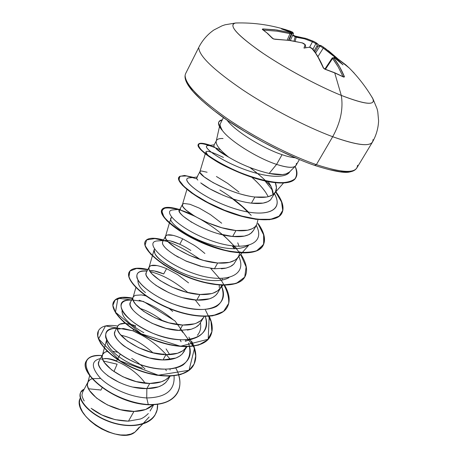 <?xml version="1.0" encoding="UTF-8"?>
<svg xmlns="http://www.w3.org/2000/svg" width="458" height="458" viewBox="0 0 458 458"><rect width="100%" height="100%" fill="white"/><g stroke="black" fill="none" stroke-linecap="round" stroke-linejoin="round"><path stroke-width="0.69" d="M290.624 32.329L290.223 32.117L290.635 32.346L289.92 32.484L290.011 33.611L277.044 31.167L263.482 30.114L277.044 31.167L291.38 33.755L290.011 33.611L287.206 40.092L290.011 33.611L289.92 32.484L274.909 29.77L263.138 28.946L263.384 30.039L263.138 28.946L262.302 29.409L267.844 33.629L262.302 29.409L262.6 28.969L276.832 30.01L290.486 32.598L290.87 32.529L290.223 32.117L281.481 28.917L292.628 32.369L288.895 30.629M325.083 69.284L334.729 72.914L325.083 69.284L323.451 68.099L318.247 57.565L315.51 53.071L311.549 48.061L309.419 47.191L303.992 48.096L305.102 44.672L302.217 42.88L288.855 40.367L273.489 39.01L267.392 33.44L272.499 38.438L274.834 39.268L288.855 40.367L302.217 42.88L305.32 44.867L305.795 47.781L305.177 44.609L303.992 48.096L309.419 47.191L312.591 48.937C316.615 54.221 320.131 60.445 323.148 67.601L325.083 69.284M324.63 69.084L323.961 68.494C324.367 68.815 321.985 66.679 324.894 69.072L334.558 72.707L343.529 76.921M371.89 96.97C377.278 105.832 367.081 105.306 341.284 95.401C343.437 108.683 340.569 122.452 332.691 136.713C359.645 146.228 373.081 147.19 373.001 139.61M238.378 22.94L235.738 22.98C228.101 24.68 235.927 33.921 259.222 50.701C282.117 66.645 316.787 85.52 341.284 95.401L334.729 72.914L341.284 95.401C364.436 104.401 375.05 105.683 373.121 99.249L371.512 96.438M284.99 29.392L292.828 32.283M316.381 164.634C343.363 173.405 357.085 173.611 357.538 165.241C357.085 173.611 343.363 173.405 316.381 164.634L314.669 165.315L316.381 164.634C290.046 155.571 254.396 137.24 227.449 118.771C199.665 99.14 185.559 84.776 185.129 75.679C185.559 84.776 199.665 99.14 227.449 118.771C254.396 137.24 290.046 155.571 316.381 164.634L332.691 136.713L316.381 164.634M335.966 57.439L335.399 57.176L335.594 57.588L336.058 57.485L349.219 67.984L345.727 64.818L336.098 57.525L349.214 67.984L354.183 73.097L349.219 67.984C358.477 77.322 366.394 87.621 372.972 98.888L377.037 108.666L377.776 111.723L378.606 120.941C378.234 128.475 376.19 135.511 372.474 142.06C369.285 146.846 356.021 145.066 332.691 136.713C306.345 126.975 270.289 108.248 242.792 89.923C214.407 70.486 199.762 56.643 198.858 48.382C199.762 56.643 214.407 70.486 242.792 89.923C270.289 108.248 306.345 126.975 332.691 136.713C340.569 122.452 343.437 108.683 341.284 95.401C318.31 86.121 286.284 68.94 263.493 53.615C240.072 37.43 230.093 27.474 233.546 23.73M295.994 165.475C293.927 168.252 287.464 167.891 276.592 164.388L269.155 173.445L276.592 164.388L282.082 154.678C287.378 156.487 291.723 157.512 295.118 157.752C291.723 157.512 287.378 156.487 282.082 154.678C262.32 148.134 233.986 130.267 227.202 120.259C233.986 130.267 262.32 148.134 282.082 154.678L276.592 164.388C256.72 157.981 228.393 139.971 221.924 129.82L222.016 130.169L221.924 129.82C228.393 139.971 256.72 157.981 276.592 164.388C289.983 168.59 296.584 168.235 296.389 163.323M289.674 171.836C286.307 174.985 279.466 175.523 269.155 173.445C254.511 169.952 241.034 164.536 228.731 157.191C222.605 153.768 218.317 150.865 215.867 148.489L228.731 157.191C220.327 150.533 216.13 145.386 216.142 141.745C216.13 145.386 220.327 150.533 228.731 157.191L230.746 158.371M248.247 166.855L251.419 168.109M219.886 124.765L220.206 124.066M200.833 182.948L209.775 188.816L222.531 195.028C228.903 197.598 233.786 199.327 237.181 200.209C242.923 201.789 247.675 202.774 251.436 203.157L263.115 203.106L267.753 201.726L270.592 199.831L275.418 192.068L272.745 194.839L268.417 196.648L266.585 197.026L254.9 197.02L251.436 203.157L254.9 197.02C251.081 196.614 246.324 195.618 240.616 194.032C237.181 193.133 232.28 191.404 225.92 188.839L213.113 182.656L204.113 176.845L200.077 172.643L199.94 171.63C197.054 174.967 229.693 194.278 254.9 197.02C264.695 198.148 271.273 196.866 274.634 193.184C276.821 190.488 277.021 186.893 275.247 182.41L276.443 187.683L275.418 192.068M273.048 193.642C273.26 192.091 272.396 189.297 270.466 185.261L267.987 181.259M100.863 390.142L102.186 387.691L100.863 390.142M101.407 359.232L105.288 358.5C108.46 358.431 112.256 359.238 116.67 360.915L117.448 359.467L116.67 360.915L107.338 358.568L102.581 358.843M117.586 359.227L120.277 354.24L117.586 359.227M131.692 358.454C134.257 359.851 137.772 362.467 142.243 366.285M91.125 408.307L101.928 415L115.061 419.637L128.469 421.154L133.959 411.416C142.432 411.307 148.833 409.086 153.149 404.752L145.552 409.521L133.959 411.416L128.469 421.154L140.114 419.064C142.564 418.372 145.295 416.522 148.323 413.522M169.397 376.694L165.676 379.785L161.348 381.795L149.726 383.46L146.846 388.573L158.485 386.855L162.184 385.195L165.544 382.728L168.229 379.339L170.038 376.178M170.113 370.041L170.027 369.171L170.113 370.041M163.838 354.578L163.3 353.828M143.852 336.235L132.94 330.831L133.604 329.6L132.94 330.831L123.437 328.495L117.471 329.125M134.852 327.293L135.648 325.821L134.852 327.293M166.077 348.887L169.666 354.629M117.345 328.048C117.128 329.13 117.998 331.128 119.967 334.042L127.421 341.09L138.763 347.765L152.314 352.66L165.962 354.681C141.906 354.498 113.716 334.449 117.523 326.674C118.336 324.31 120.883 323.205 125.166 323.354L119.635 324.258L117.803 325.999L115.05 331.168L114.58 333.241C114.288 334.174 115.147 336.195 117.156 339.298C119.927 342.59 122.401 344.954 124.565 346.385L135.866 353.072L149.377 357.961L162.991 359.948L165.962 354.681C175.019 354.847 181.597 352.717 185.685 348.298L186.847 346.769L183.04 350.639L177.607 353.25L165.962 354.681L162.991 359.948L175.901 358.024L179.525 356.198L182.152 354.086L186.87 346.769M185.782 347.279L185.874 346.775M185.845 341.17L185.61 339.922L185.845 341.17M169.202 308.526L172.695 311.457M188.999 339.613L188.959 340.397L188.999 339.613M140.595 316.753L152.148 323.359L165.87 328.3L179.622 330.464L191.289 329.233L195.532 327.476L199.196 324.63L203.839 317.125L200.799 320.652L196.224 323.228L194.347 323.863L182.685 325.043L179.622 330.464L182.685 325.043L168.91 322.844L155.148 317.892L143.537 311.297L135.803 304.467C133.713 301.673 132.757 299.778 132.929 298.782M163.706 273.947L154.26 270.93L149.663 270.667C153.018 270.323 157.701 271.417 163.706 273.947L166.575 268.646L177.618 274.611L188.564 282.878M204.188 316.472L203.839 317.125M220.939 287.252L217.739 290.79L213.125 293.126L211.59 293.589L199.911 294.494L196.763 300.087L209.501 298.811L212.941 297.351L215.729 295.336L217.808 292.719L220.384 288.219M219.285 287.676L219.222 285.071M190.843 250.463C186.412 247.646 182.719 245.58 179.759 244.269L170.347 240.891M164.92 240.439C168.12 239.992 173.067 241.269 179.759 244.269L182.708 238.818L193.808 245.064C196.448 246.673 200.14 249.484 204.892 253.48M222.147 278.493L222.353 280.056L222.147 278.493M239.752 252.953L238.555 256.48L237.055 258.455L234.656 260.333L229.361 262.388L217.676 263.007L214.424 268.772L226.103 268.096L230.288 266.625L233.82 264.106L238.063 257.327M234.765 248.768L233.385 246.015L234.765 248.768M257.877 220.155L256.703 224.764L254.843 227.025L252.398 228.656L247.681 230.214L235.996 230.534L221.844 227.758L207.388 222.628L194.902 216.331L186.24 210.233C183.755 207.869 182.519 206.335 182.519 205.625L182.553 204.297L183.956 203.466L189.956 204.274L199.316 208.115L210.468 214.647L221.689 223.229M237.736 242.809L239.116 246.393M239.872 251.654L239.792 252.673M218.5 233.74L232.641 236.477L235.996 230.534L232.641 236.477L244.332 236.099L248.528 234.765L251.511 232.853L253.383 230.569L256.28 225.508M216.416 176.496L227.62 183.337L238.99 192.085M92.195 378.726C89.808 379.482 88.32 380.833 87.718 382.774C83.682 391.928 110.384 412.034 133.959 411.416L120.557 409.715L107.418 404.924L96.581 398.111L89.653 390.685C87.902 387.542 87.186 385.355 87.495 384.125L88.125 381.777L82.675 392.025L82.039 394.424C81.719 395.592 82.44 397.767 84.209 400.962M88.125 381.777L90.134 379.659M133.101 387.107L146.846 388.573C121.656 389.558 93.426 368.656 99.037 361.27L98.556 363.349C98.31 364.425 99.151 366.423 101.075 369.337M107.613 375.675L119.607 382.642M166.088 382.19C161.834 386.443 155.417 388.573 146.846 388.573L149.726 383.46L136.203 381.606L122.858 376.762L111.775 370.012L104.596 362.77C102.735 359.742 101.939 357.641 102.208 356.484L102.758 354.28L104.676 352.345L107.344 351.389C104.67 351.939 103.027 353.181 102.415 355.11C98.481 363.6 125.916 383.695 149.726 383.46C158.634 383.478 165.189 381.228 169.386 376.711L169.861 376.184M112.462 351.252L117.529 352.213L112.462 351.246M130.891 324.293L135.648 325.821L125.635 323.382M133.135 297.179L130.45 302.223L130.078 304.141C129.923 305.211 130.868 307.123 132.912 309.883M133.284 296.899L135.018 295.364L141.419 294.906L145.85 295.874M182.885 297.746L196.763 300.087L199.911 294.494L186.017 292.118L172.031 287.109L160.14 280.605L152.108 273.999C149.898 271.336 148.85 269.556 148.97 268.651L149.222 266.94L146.308 272.418L146.033 274.159C145.821 274.914 146.852 276.718 149.119 279.563L149.6 280.084M155.749 285.288L168.928 292.736M149.222 266.94L150.854 265.629L157.134 265.566M174.132 254.757L186.263 261.186L200.427 266.241L214.424 268.772L217.676 263.007L203.65 260.442L189.435 255.369L177.252 248.963L168.916 242.603C166.569 240.084 165.43 238.423 165.493 237.61L165.636 236.088L162.636 241.732L162.47 243.29C162.441 244.188 163.563 245.877 165.848 248.351L167.502 249.896M165.636 236.088L167.159 235.006L173.301 235.366M182.496 204.4L179.456 210.113L179.404 211.481C179.284 212.06 180.509 213.617 183.074 216.159L191.667 222.302M199.951 171.59L196.745 177.635M200.009 171.487L201.262 170.96L207.108 172.242M113.927 371.593L117.122 364.179L113.927 371.593M79.829 398.695C72.73 416.751 120.139 445.021 134.91 432.146L142.581 424.16M216.302 140.864L213.966 145.243M216.582 140.354C217.533 138.951 219.697 138.345 223.063 138.539M139.215 427.251L134.91 432.146L138.299 428.825L134.91 432.146L131.057 434.041L126.202 434.997L120.591 434.951L114.426 433.898L108.031 431.877L101.716 428.986L95.722 425.339L90.398 421.142L85.927 416.568L82.526 411.828L80.339 407.173L79.423 402.748L79.801 398.792M92.241 409.177C102.695 416.826 114.769 420.816 128.469 421.154M151.982 405.851L152.148 404.786M145.169 383.203C135.917 370.11 117.735 359.484 105.397 358.5M178.643 375.079C180.664 381.898 180.24 387.869 177.378 392.998C172.397 401.013 162.699 404.855 148.278 404.523L146.743 397.945L146.846 388.573L146.743 397.945C129.471 397.046 109.731 387.686 100.142 377.907C90.987 367.133 91.102 360.686 100.479 358.557C91.102 360.686 90.987 367.133 100.142 377.907C109.731 387.686 129.471 397.046 146.743 397.945L148.278 404.523C125.91 403.183 100.073 389.248 90.426 376.167C81.959 361.906 85.846 355.036 102.082 355.545C94.153 354.807 88.967 356.513 86.51 360.658C77.946 372.079 113.636 402.943 148.278 404.523L148.146 404.757C113.504 403.183 77.82 372.314 86.39 360.893L86.453 360.778C77.631 372.114 113.361 403.177 148.146 404.757C162.567 405.09 172.265 401.242 177.246 393.227L177.309 393.113M157.558 404.357C158.983 423.118 133.564 430.766 109.159 421.371C84.575 412.229 73.698 393.336 84.18 389.197L80.814 392.191C76.996 398.752 88.096 412.961 107.367 420.684C126.523 428.511 148.621 426.593 155.205 414.713L157.1 409.836L157.558 404.357M155.205 414.713L155.079 414.937C148.489 426.816 126.397 428.74 107.235 420.913C87.976 413.196 76.875 398.981 80.694 392.414L80.757 392.306C76.778 398.815 87.822 413.11 107.166 420.885C126.402 428.768 148.615 426.81 155.142 414.822M98.567 389.689L100.565 390.073L98.567 389.689M88.583 388.773L98.882 389.832M103.519 361.036L117.122 364.179L103.519 361.036M100.743 378.497L92.464 378.646M144.98 368.896L140.228 364.539M135.883 287.544L133.066 297.425C129.396 304.433 158.394 324.413 182.685 325.043C191.891 325.369 198.48 323.377 202.459 319.06M166.575 268.646C156.51 264.564 150.671 264.129 149.056 267.335C145.552 273.518 175.385 293.395 199.911 294.494C209.266 294.998 215.867 293.16 219.714 288.975L221.838 285.219M182.708 238.818C172.723 234.45 166.998 233.637 165.515 236.368C162.195 241.669 192.921 261.398 217.676 263.007C227.179 263.705 233.78 262.028 237.479 257.991L248.562 245.436M186.916 189.429L182.473 204.48C179.353 208.831 211.012 228.376 235.996 230.534C245.643 231.433 252.238 229.95 255.782 226.075M247.635 175.448C232.95 170.313 221.414 164.886 213.039 159.172M208.59 155.823C206.489 153.962 205.573 152.657 205.837 151.896M251.797 177.24C257.562 182.313 262.205 187.374 265.72 192.423C262.984 188.227 258.346 183.166 251.797 177.24M200.73 198.274L199.241 197.341M169.477 222.811L171.424 217.384M229.011 277.617C217.808 284.092 195.154 279.065 180.12 272.029C165.126 264.283 156.733 258.157 154.93 253.652L154.123 249.776L154.506 249.026L154.02 251.104L154.93 253.652C157.123 257.539 162.246 261.959 170.296 266.899C179.685 272.292 188.919 276.117 197.999 278.367M145.484 292.593C140.377 288.58 137.858 284.504 137.927 280.37L137.869 280.571M200.467 322.987C201.245 327.882 200.22 331.987 197.381 335.302M143.858 332.674L142.054 331.718C128.12 323.462 121.467 316.381 122.091 310.478C121.467 316.381 128.12 323.462 142.054 331.718M180.103 339.91L181.099 341.754M106.685 340.088C105.466 347.599 121.805 362.204 142.329 368.158C118.668 361.059 104.081 345.269 106.891 339.012M165.681 369.394L166.294 370.745M223.395 117.609L220.218 123.998C219.846 125.005 220.435 126.9 222.004 129.671L222.004 129.671C219.044 126.047 218.048 123.362 219.021 121.61L222.21 119.841C217.573 120.729 217.504 124.004 222.004 129.671M269.155 173.445L282.426 174.584L285.918 173.943L289.29 172.197L295.673 165.882M289.891 171.618C285.517 179.748 261.318 176.725 238.189 166.958C215.002 157.283 201.325 145.547 208.19 145.581L207.268 145.69C202.482 146.806 217.418 158.605 240.112 167.743C262.772 176.965 285.609 179.484 289.891 171.618M212.083 146.228L214.516 146.989M251.74 168.813L257.327 173.513M265.016 180.956L272.579 190.442L265.016 180.956M274.485 193.7C284.95 212.117 263.379 218.729 231.651 207.686C199.86 196.843 178.488 177.67 189.87 177.824L188.593 177.962C180.086 179.33 201.743 197.558 231.845 207.749C261.902 218.134 283.405 212.838 275.556 195.961L274.485 193.7L275.556 195.961M144.264 270.907L142.094 270.993C136.627 272.063 135.471 275.441 138.637 281.12C144.075 288.855 158.434 298.65 175.38 304.782C206.529 315.974 230.677 306.408 221.5 286.118C224.666 295.061 222.994 301.839 216.479 306.448C206.701 311.566 188.421 309.923 170.697 303.03C153.184 295.754 139.913 285.197 137.005 278.006C135.923 272.865 139.255 270.569 147.001 271.113M150.276 271.697C162.338 274.548 174.904 281.521 187.963 292.616C174.904 281.521 162.338 274.548 150.276 271.697M195.257 299.979L199.94 305.996M130.456 300.064L127.965 300.099C111.62 300.843 125.263 322.999 156.041 334.569C186.675 346.42 212.97 337.082 205.304 316.467C208.785 328.117 203.094 337.117 189.669 339.521C178.528 340.575 166.26 338.502 152.858 333.31C139.896 327.436 130.398 320.972 124.364 313.919C117.935 305.194 121.347 299.549 131.561 300.133M181.374 330.499L182.788 332.411M188.519 343.002C191.415 352.391 189.555 359.736 182.925 365.043C173.044 371.066 154.953 370.23 137.669 363.555C120.626 356.444 108.019 345.401 105.666 337.346C104.997 331.512 108.626 328.512 116.555 328.346L114.534 328.346C96.724 328.598 106.891 350.822 136.776 363.194C166.489 375.858 195.16 367.379 189.589 346.66M148.146 404.757L148.278 404.523C175.059 405.994 186.795 388.195 175.826 368.135M170.353 359.484C160.552 347.175 148.358 337.729 133.759 331.145M132.957 330.796L105.5 325.93L98.607 338.851L119.996 360.801L158.325 375.222L189.022 370.264L194.536 348.154L174.973 320.921L143.354 301.416L117.941 298.21L115.479 312.224L141.156 333.762L180.452 346.265L208.19 339.246L209.237 316.278C212.913 324.19 213.222 330.957 210.165 336.578C203.444 348.927 176.485 349.465 151.026 338.508C125.486 327.682 109.159 309.476 113.716 301.645C116.338 297.362 122.635 296.2 132.614 298.158M236.832 248.7L223.304 234.948M204.434 221.311L188.982 213.165C179.238 209.26 171.498 207.365 165.767 207.48L161.588 210.485L163.97 216.949C168.962 222.703 176.965 228.908 187.969 235.567C200.215 241.927 212.936 246.914 226.138 250.532C238.658 252.879 248.826 252.959 256.646 250.772L263.568 244.578L263.911 235.074L258.106 223.424C264.375 232.441 266.029 239.809 263.081 245.517C257.413 256.085 230.414 254.516 203.655 243.175C176.84 231.937 158.468 215.283 161.88 209.667C163.809 206.667 169.534 206.575 179.061 209.392M248.511 212.128C240.089 203.833 230.563 196.453 219.932 189.99M193.637 177.423L184.557 175.454L179.45 176.45L179.152 180.275L184.047 186.475L193.923 194.249L207.898 202.562L224.477 210.211L241.761 216.073L257.745 219.268L270.678 219.296L279.306 216.09L282.964 209.964L281.618 201.509L275.716 191.501C282.546 200.552 284.584 207.812 281.819 213.273C276.569 223.178 249.57 220.813 222.336 209.335C195.045 197.942 175.918 181.883 178.923 177.114L178.775 177.389C175.769 182.169 194.89 198.234 222.176 209.621C249.404 221.1 276.409 223.458 281.659 213.548L281.739 213.411M210.417 145.306L201.572 143.262C198.686 143.509 197.896 144.9 199.184 147.43C203.541 153.31 219.256 163.643 239.013 172.094C254.505 178.334 268.228 181.889 280.181 182.771C287.023 182.616 291.998 181.242 295.118 178.654C297.047 175.425 297.053 171.349 295.141 166.409C297.265 170.908 297.534 174.601 295.948 177.492C291.483 186.034 266.911 183.492 241.068 172.935C215.208 162.47 195.995 147.986 198.343 144.304C199.402 142.638 203.426 142.97 210.417 145.306M188.896 337.082L193.871 346.803L195.709 355.998L194.112 364.058L189.011 370.402L180.624 374.558L169.483 376.195L156.418 375.194L142.478 371.69L128.847 366.074L116.698 358.957L107.029 351.086L100.571 343.265L97.714 336.252L98.447 330.808C93.569 339.298 109.279 357.944 134.406 368.633C159.447 379.459 186.36 378.291 193.402 365.432L193.465 365.312M113.716 301.645L113.584 301.891C109.027 309.723 125.349 327.934 150.882 338.76C176.341 349.717 203.3 349.173 210.027 336.819L210.096 336.699M129.293 271.892L129.162 272.144C124.971 279.288 141.946 297.019 167.886 307.976C193.757 319.054 220.733 319.169 227.139 307.375L227.282 307.123C220.882 318.911 193.906 318.791 168.029 307.713C142.089 296.755 125.108 279.031 129.293 271.892C131.721 267.982 137.91 267.174 147.877 269.47M145.283 241.36L145.209 241.492C141.379 247.893 159.029 265.113 185.41 276.214C211.728 287.429 238.733 288.242 244.772 277.027L244.847 276.901M161.88 209.667L161.737 209.93C158.325 215.558 176.691 232.212 203.507 243.45C230.26 254.791 257.259 256.354 262.932 245.786C265.886 240.055 264.214 232.675 257.923 223.63L263.613 234.817L263.716 244.097L257.802 250.429C250.904 252.931 241.687 253.348 230.151 251.682C217.813 248.814 205.533 244.503 193.31 238.755C181.963 232.567 173.084 226.492 166.666 220.533L161.651 213.228L162.83 208.728C166.529 207.348 172.494 207.852 180.738 210.239L194.667 216.187M249.839 167.496L249.839 167.496C257.997 173.508 265.033 179.748 270.953 186.217M214.733 147.276C205.115 143.474 199.602 142.581 198.194 144.591C195.841 148.272 215.054 162.767 240.908 173.233C266.745 183.784 291.317 186.32 295.788 177.773L295.868 177.63C292.084 185.69 270.85 184.442 246.851 175.517C227.981 168.206 213.766 160.672 204.205 152.92C192.973 141.699 198.434 140.68 220.584 149.869M240.822 254.207C246.673 263.27 248.036 270.793 244.921 276.775C238.887 287.985 211.877 287.16 185.559 275.951C159.178 264.844 141.522 247.629 145.346 241.229C147.573 237.736 153.648 237.318 163.575 239.963M224.678 285.254C229.572 293.91 230.437 301.198 227.282 307.123M191.776 341.536C196.493 350.691 197.083 358.574 193.534 365.198C186.498 378.056 159.59 379.213 134.537 368.387C109.41 357.698 93.695 339.052 98.567 330.567C101.355 325.936 107.733 324.424 117.7 326.044M275.573 191.782L281.55 202.001L282.752 210.571L278.71 216.686L269.516 219.708L255.907 219.348L239.305 215.712L221.626 209.392L205.007 201.377L191.421 192.892L182.358 185.204L178.603 179.376L180.229 176.17L186.681 175.992L196.957 178.883M232.412 198.738L242.471 206.844L251.224 215.369M201.566 219.937C217.676 229.315 230.397 240.353 239.74 253.045M240.645 254.408L246.112 266.934L244.727 277.107L236.145 283.508L221.208 285.191L202.018 281.968C188.032 277.525 175.231 271.749 163.621 264.644L150.791 254.242L144.997 245.459L146.646 239.918L154.89 238.578L168.034 241.675C178.534 245.86 189.223 251.763 200.1 259.388M210.68 268.371L221.443 280.651C226.704 288.987 229.114 296.578 228.668 303.419L223.544 311.44L212.678 315.831C202.854 316.736 191.656 315.488 179.089 312.087C166.483 307.587 155.17 302.017 145.152 295.37C136.65 288.614 131.228 282.5 128.887 277.027L129.94 271.039L136.639 268.485L147.745 269.716M205.453 310.032L210.995 321.419L211.865 331.701L207.674 339.882L198.56 345.097L185.284 346.769L169.26 344.748L152.348 339.372L136.621 331.495L123.975 322.323L115.811 313.209L112.857 305.429L115.118 299.99L122.011 297.551L132.488 298.393M139.163 300.196C150.871 304.072 162.269 310.627 173.364 319.856M153.046 352.849C142.255 343.3 131.549 337.426 120.923 335.222M162.974 321.029C155.039 314.984 147.258 310.742 139.644 308.297M185.232 341.279L192.56 338.954M170.937 217.951C168.057 221.764 184.259 235.223 206.346 243.089C225.004 249.61 238.864 250.446 247.927 245.591M268.285 196.682L265.72 192.423M223.418 157.426C207.915 149.955 202.877 149.337 208.31 155.571L208.608 155.834M213.125 159.229C220.974 164.577 231.8 169.752 245.591 174.761L247.583 175.431M146.743 397.945C165.928 397.55 175.03 390.193 174.063 375.875M158.749 240.851L156.899 240.971C144.156 242.259 162.962 263.024 194.037 273.586C225.021 284.407 247.955 275.905 238.778 256.52M234.364 248.774L232.2 245.872M173.937 209.85L172.38 209.982C161.691 211.373 182.341 231.061 213.125 241.349C243.839 251.871 265.692 244.578 256.657 226.189L256.32 225.462M214.023 146.136L213.943 145.306M268.251 181.637L271.628 187.683L273.014 194.656M270.592 199.831C266.98 203.077 260.591 204.188 251.436 203.157L247.658 202.613M239.271 200.781L234.519 199.413M226.189 196.505C214.619 191.805 206.134 187.259 200.724 182.862M197.804 180.109C196.396 178.374 196.327 177.332 197.61 176.988M253.44 230.466L250.755 233.46M250.085 233.918C246.118 236.334 240.301 237.187 232.641 236.477C204.445 234.084 170.977 210.829 180.612 209.3M232.91 264.947L231.307 266.069M225.29 268.274L221.351 268.812M214.424 268.772L211.132 268.428M202.865 266.871L185.192 260.705M178.351 257.264C166.609 250.228 161.376 245.036 162.659 241.687M163.638 240.816L164.662 240.484M217.888 292.588C214.556 298.089 207.514 300.585 196.763 300.087C172.059 299.063 142.226 278.882 146.182 272.699M198.463 325.363L196.911 326.617M190.585 329.434L187.345 330.098M179.622 330.464C154.489 329.897 125.08 308.709 130.484 302.165M184.368 351.143L182.084 354.149M180.864 355.242C176.622 358.517 170.662 360.085 162.991 359.948C138.585 359.839 110.286 339.223 114.872 331.558M187.706 84.043L192.984 91.463L201.669 100.302L213.514 110.218L228.055 120.769L244.658 131.457L262.508 141.74L280.731 151.1L298.404 159.081M328.798 169.557L340.208 171.681L348.521 171.693M218.872 121.891C217.876 123.683 218.924 126.442 222.016 130.169C218.924 126.442 217.876 123.683 218.872 121.891M292.862 34.905L295.112 36.073L295.192 36.76L292.633 35.409L296.229 37.27L295.124 41.294L296.229 37.27L304.507 38.821L312.436 41.775L304.507 38.821L296.229 37.27L296.899 36.72L296.229 37.27L295.192 36.76L295.004 36.039M316.438 42.949L313.965 41.552M314.6 41.89L315.27 42.262M316.438 42.955L316.604 44.06L315.871 43.619L316.604 44.06L317.463 46.287L317.211 45.479L314.114 50.815L317.211 45.479L316.352 42.949L319.61 45.542L320.589 45.371L318.218 46.063L314.852 51.863L318.218 46.063L317.463 46.287L320.966 45.577L319.976 46.012L315.602 52.979L319.976 46.012L323.291 48.096L317.898 56.655L323.291 48.096L319.976 46.012L320.961 45.577L323.394 47.088L323.291 48.096L334.729 57.004L323.291 48.096L323.394 47.088L321.024 45.611L319.61 45.542L317.463 46.287L319.61 45.542L316.478 42.978L313.398 41.272L312.436 41.775L309.642 47.197L312.436 41.775L315.871 43.619L312.963 49.246L315.871 43.619L312.436 41.775L313.461 41.3L305.331 38.283L296.979 36.726M328.3 50.58L337.311 58.332L324.888 48.107M334.684 58.023L343.048 64.853L335.949 58L335.113 57.731L334.89 58.149L335.113 57.731L335.949 58L335.594 57.588L334.472 57.897L335.594 57.588L343.048 64.853L334.993 58.229L333.59 57.742L339.481 66.622L344.45 76.927L343.632 77.07L334.729 72.914L343.632 77.07L344.353 76.52C341.376 69.473 337.855 63.324 333.79 58.074L334.993 58.229L334.58 57.971M334.787 58.08L332.325 57.84L338.21 66.891L343.013 76.641L338.21 66.891L332.611 58.469L325.461 69.261L332.611 58.469L332.331 57.828M294.002 41.094L295.192 36.76L294.002 41.094M292.193 33.291L291.403 33.056L292.193 33.291L288.992 40.315L292.193 33.291L293.464 33.594L292.193 33.291L292.084 32.22L292.193 33.291M334.334 57.817L334.105 57.399L334.334 57.817M332.611 58.469L333.79 58.074L332.611 58.469M343.191 76.726L344.353 76.52L343.191 76.726M343.466 76.87L343.168 76.835M323.497 67.91L323.148 67.601L323.497 67.91M312.894 49.161L312.591 48.937L312.894 49.161M315.883 42.617L315.871 43.619L315.883 42.617M309.511 47.22L309.814 47.311M313.472 41.306L306.654 38.678L295.084 36.062M296.801 36.726L295.17 36.125M272.974 38.649L272.499 38.438L272.974 38.649M292.885 32.318L291.385 32.014L291.986 32.587L291.385 33.022L291.986 32.587L291.385 32.014L281.481 28.917L290.544 32.278M302.698 43.023L290.67 40.556L274.68 39.176L272.928 38.604L267.775 33.566L262.697 29.552M372.474 142.06L356.822 167.983C355.58 169.947 353.399 171.229 350.29 171.83C345.218 173.479 333.418 171.366 314.904 165.481C287.046 155.943 248.568 135.74 221.477 116.246C193.952 95.785 182.015 81.535 185.667 73.498L199.264 46.441C202.825 39.806 207.692 34.327 213.863 30.005L222.107 25.791L225.084 24.784L235.526 23.015C254.07 22.396 272.252 25.087 290.074 31.081L292.748 32.243L293.464 33.589M216.233 141.15L219.485 126.563M299.395 159.561L296.051 165.372M153.699 404.723L150.104 411.003M99.031 361.276L102.758 354.28M149.131 417.015L142.822 423.896M87.718 382.774L89.694 375.583M102.415 355.11L106.628 339.962M185.685 348.298L187.064 346.769M149.056 267.335L154.123 249.776M219.714 288.975L223.023 285.248M165.515 236.368L169.38 223.132M199.94 171.636L205.276 153.774M274.634 193.184L283.491 183.028M210.01 145.358L208.31 144.619M198.194 144.591L198.343 144.304M246.851 175.517L245.591 174.761M204.205 152.92L208.31 155.571M114.534 328.346L116.538 328.375M127.965 300.099L131.606 300.047M142.094 270.993L147.178 270.781M156.899 240.971L163.26 240.553M172.38 209.982L179.88 209.323M256.657 226.189L256.303 225.479M188.593 177.962L197.049 177.046M207.268 145.69L214.184 144.843M218.976 121.691L218.821 121.977M290.406 32.197L291.38 33.755L288.557 40.258M293.464 33.594L290.315 40.504M332.325 57.84L324.888 69.066L323.48 67.864C320.445 60.679 316.902 54.422 312.854 49.103L311.343 47.935M336.058 57.49L333.962 57.611M337.346 58.361L323.394 47.088L320.966 45.577M310.014 47.311L312.167 48.508M310.513 47.535L310.037 47.323M305.2 44.626L303.248 43.247M302.097 42.794L304.209 43.791"/></g></svg>
